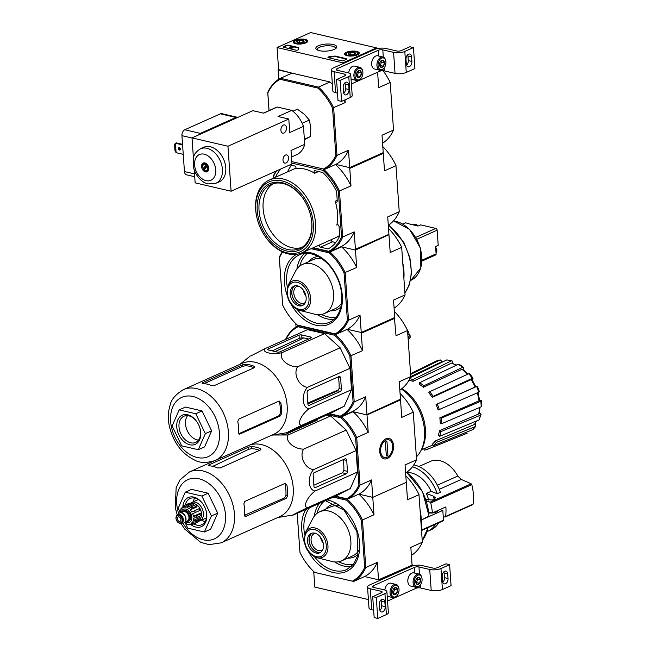 <?xml version="1.0" encoding="UTF-8"?>
<svg xmlns="http://www.w3.org/2000/svg" width="651" height="651" viewBox="0 0 651 651"><rect width="100%" height="100%" fill="white"/><g stroke="black" fill="none" stroke-linecap="round" stroke-linejoin="round"><path stroke-width="0.98" d="M313.725 571.635L314.807 587.104L368.417 599.571M379.134 579.943L412.644 564.946L378.532 579.805L364.601 576.566L379.134 579.943L379.183 580.692M412.644 564.946L412.71 565.882M381.038 591.271A3.19 1.066 -4 0 1 382.121 591.987A3.19 1.066 -4 0 1 381.34 592.768L372.697 596.633L376.294 597.463L384.928 593.598A7.975 2.677 -4 0 0 386.897 591.653A7.975 2.677 -4 0 0 384.18 589.863L373.397 587.357A3.19 1.066 -4 0 1 372.307 586.641A3.19 1.066 -4 0 1 373.088 585.867L414.459 567.355A3.19 1.066 -4 0 1 418.951 566.972L429.733 569.479A7.975 2.677 -4 0 0 440.963 568.526L449.605 564.661L446.008 563.823L437.366 567.696A3.19 1.066 -4 0 1 432.874 568.071L422.092 565.564A7.975 2.677 -4 0 0 410.871 566.516L369.499 585.029A7.975 2.677 -4 0 0 367.53 586.974A7.975 2.677 -4 0 0 370.248 588.764L381.038 591.271L381.144 592.849M367.53 586.974L369.003 607.961A7.975 2.677 -4 0 0 371.721 609.751L373.641 610.199M384.879 602.126A4.223 2.694 103.1 0 0 383.065 599.254A4.223 2.694 103.1 0 0 379.33 604.608L379.647 609.108A4.223 2.694 103.1 0 0 381.462 611.981A4.223 2.694 103.1 0 0 385.197 606.618L384.879 602.126L381.283 601.288L381.6 605.788A4.223 2.694 103.1 0 1 379.924 610.443M381.283 601.288A4.223 2.694 103.1 0 0 381.006 599.953M372.697 596.633L374.162 617.612L377.759 618.45L386.401 614.585A7.975 2.677 -4 0 0 388.362 612.632L386.897 591.653M376.294 597.463L377.759 618.45M387.548 601.036L415.932 588.333A3.19 1.066 -4 0 1 420.416 587.959L431.206 590.465A7.975 2.677 -4 0 0 442.428 589.513L451.07 585.648L449.605 564.661M448.034 578.503L447.717 574.003A4.223 2.694 103.1 0 0 445.902 571.13A4.223 2.694 103.1 0 0 442.167 576.493L442.485 580.985A4.223 2.694 103.1 0 0 444.299 583.866A4.223 2.694 103.1 0 0 448.034 578.503L444.438 577.665L444.128 573.173A4.223 2.694 103.1 0 0 443.844 571.838M442.761 582.319A4.223 2.694 103.1 0 0 444.438 577.665M416.721 578.389A3.686 2.344 -76.9 0 1 416.73 578.381A3.686 2.344 -76.9 0 1 419.138 577.307A3.686 2.344 -76.9 0 1 420.562 579.764A3.686 2.344 -76.9 0 1 419.561 583.296A3.686 2.344 -76.9 0 1 417.145 584.378A3.686 2.344 -76.9 0 1 415.786 582.433A3.686 2.344 -76.9 0 1 415.72 581.929A3.686 2.344 -76.9 0 1 416.721 578.389L419.138 577.307L420.562 579.764L419.561 583.296L417.145 584.378L416.022 582.995M422.068 579.089A5.981 3.808 -76.9 0 1 420.432 584.842A5.981 3.808 -76.9 0 1 414.671 584.639A5.981 3.808 -76.9 0 1 416.705 575.907A5.981 3.808 -76.9 0 1 421.962 578.267A5.981 3.808 -76.9 0 1 422.068 579.089M420.432 584.842L420.139 585.241A6.779 4.313 -76.9 0 1 416.005 587.308A6.779 4.313 -76.9 0 1 413.344 579.724A6.779 4.313 -76.9 0 1 419.073 574.101A6.779 4.313 -76.9 0 1 421.872 577.779L421.962 578.267M416.005 587.308L410.765 586.087A6.779 4.313 -76.9 0 1 407.965 582.409A6.779 4.313 -76.9 0 1 409.699 574.947A6.779 4.313 -76.9 0 1 413.833 572.88L419.073 574.101M407.957 582.352A6.575 4.191 -76.9 0 1 407.941 582.287A6.575 4.191 -76.9 0 1 409.625 575.045A6.575 4.191 -76.9 0 1 409.666 574.996M416.99 578.104A3.19 2.026 -76.9 0 1 417.063 580.83L417.568 579.064L417.006 578.096M415.956 582.873L416.567 582.604L417.063 580.83A3.19 2.026 -76.9 0 1 415.916 582.775M416.567 582.604L419.561 583.296M417.568 579.064L420.562 579.764M393.684 588.699A3.686 2.344 -76.9 0 1 393.684 588.691A3.686 2.344 -76.9 0 1 396.101 587.617A3.686 2.344 -76.9 0 1 397.517 590.075A3.686 2.344 -76.9 0 1 396.516 593.606A3.686 2.344 -76.9 0 1 394.099 594.688A3.686 2.344 -76.9 0 1 392.748 592.744A3.686 2.344 -76.9 0 1 392.683 592.239A3.686 2.344 -76.9 0 1 393.684 588.699L396.101 587.617L397.517 590.075L396.516 593.606L394.099 594.688L392.976 593.305M399.03 589.399A5.981 3.808 -76.9 0 1 397.395 595.152A5.981 3.808 -76.9 0 1 391.633 594.949A5.981 3.808 -76.9 0 1 393.66 586.217A5.981 3.808 -76.9 0 1 398.925 588.577A5.981 3.808 -76.9 0 1 399.03 589.399M397.395 595.152L397.102 595.551A6.779 4.313 -76.9 0 1 392.968 597.618A6.779 4.313 -76.9 0 1 390.299 590.034A6.779 4.313 -76.9 0 1 396.036 584.411A6.779 4.313 -76.9 0 1 398.835 588.089L398.925 588.577M392.968 597.618L387.727 596.397A6.779 4.313 -76.9 0 1 387.215 596.226M384.847 590.042A6.779 4.313 -76.9 0 1 386.661 585.257A6.779 4.313 -76.9 0 1 390.795 583.19L396.036 584.411M384.822 590.042A6.575 4.191 -76.9 0 1 386.588 585.355A6.575 4.191 -76.9 0 1 386.621 585.306M393.945 588.414A3.19 2.026 -76.9 0 1 394.026 591.141L394.522 589.375L393.961 588.406M392.919 593.183L394.026 591.141A3.19 2.026 -76.9 0 1 392.87 593.085M393.521 592.915L396.516 593.606M394.522 589.375L397.517 590.075M277.074 47.547L310.592 32.55L376.49 47.873L342.971 62.862L277.074 47.547L278.644 70.031L330.008 81.969A50.64 35.17 65.9 0 1 332.376 84.248M376.555 48.801L376.49 47.873M343.028 63.619L342.971 62.862M283.738 46.603L286.35 45.432A1.595 0.537 176 0 1 288.596 45.245L298.231 47.482A1.595 0.537 176 0 1 298.768 47.84A1.595 0.537 176 0 1 298.752 47.93A27.912 9.366 176 0 0 298.459 49.541L298.459 49.541A1.595 0.537 176 0 1 297.548 50.103A1.595 0.537 176 0 1 295.823 50.127L283.885 47.352A1.595 0.537 176 0 1 283.34 46.994A1.595 0.537 176 0 1 283.738 46.603L283.771 47.051L286.383 45.879A1.595 0.537 176 0 1 288.629 45.692L298.256 47.93A1.595 0.537 176 0 1 298.687 48.101M341.401 60.722L328.503 57.719A1.595 0.537 176 0 1 327.958 57.361A1.595 0.537 176 0 1 329.373 56.735A27.912 9.366 176 0 0 334.036 56.132A1.595 0.537 176 0 1 335.525 56.149L346.112 58.614A1.595 0.537 176 0 1 346.657 58.964A1.595 0.537 176 0 1 346.267 59.355L343.647 60.527A1.595 0.537 176 0 1 341.401 60.722M334.183 49.427A10.489 3.515 176 0 1 316.614 49.533A10.489 3.515 176 0 1 326.053 44.089A10.489 3.515 176 0 1 336.168 48.166A10.489 3.515 176 0 1 334.183 49.427M305.921 42.86A7.316 2.458 176 0 1 297.955 44.048A7.316 2.458 176 0 1 293.121 42.103A7.316 2.458 176 0 1 300.249 39.133A7.316 2.458 176 0 1 307.72 41.086A7.316 2.458 176 0 1 305.921 42.86M357.44 54.839A7.316 2.458 176 0 1 349.481 56.027A7.316 2.458 176 0 1 344.648 54.082A7.316 2.458 176 0 1 351.776 51.112A7.316 2.458 176 0 1 359.246 53.065A7.316 2.458 176 0 1 357.44 54.839M317.46 50.037A9.13 3.06 176 0 1 317.289 49.517A9.13 3.06 176 0 1 326.175 45.822A9.13 3.06 176 0 1 335.493 48.239A9.13 3.06 176 0 1 335.395 48.776M328.128 57.581A1.595 0.537 176 0 1 329.406 57.182L329.373 56.735M346.527 59.2A1.595 0.537 176 0 0 346.145 59.062L335.558 56.596A1.595 0.537 176 0 0 334.069 56.58A27.912 9.366 176 0 1 329.406 57.182M290.973 48.288L289.19 47.873L293.292 47.181L290.191 47.889L291.282 48.141L290.997 48.735L289.19 47.873M291.282 48.141L290.997 48.735M293.292 47.181L292.673 47.987L291.29 48.182M292.673 47.987L292.649 47.531M291.648 47.515L291.615 47.084M301.608 42.681A3.686 1.237 176 0 1 298.003 42.665A3.686 1.237 176 0 1 297.019 42.258A3.686 1.237 176 0 1 296.815 41.566L299.232 40.484L302.837 40.5L304.025 41.599A3.686 1.237 176 0 1 303.887 41.778A3.686 1.237 176 0 1 301.608 42.681M296.815 41.566A3.686 1.237 176 0 1 299.232 40.484A3.686 1.237 176 0 1 302.837 40.5A3.686 1.237 176 0 1 304.025 41.599M304.351 39.825A5.981 2.01 176 0 1 305.946 40.476A5.981 2.01 176 0 1 300.559 43.584A5.981 2.01 176 0 1 294.797 41.257A5.981 2.01 176 0 1 304.351 39.825M305.946 40.476L306.735 41.078A6.779 2.27 176 0 1 307.239 41.859A6.779 2.27 176 0 1 307.223 42.046L307.239 41.859M293.747 42.99A6.779 2.27 176 0 1 293.715 42.803A6.779 2.27 176 0 1 294.097 41.965L294.797 41.257M299.395 42.836L299.232 40.484M302.967 42.315L302.837 40.5M353.135 54.651A3.686 1.237 176 0 1 349.522 54.643A3.686 1.237 176 0 1 348.537 54.236A3.686 1.237 176 0 1 348.342 53.545L350.759 52.462L354.364 52.479L355.552 53.569A3.686 1.237 176 0 1 355.405 53.756A3.686 1.237 176 0 1 353.135 54.651M348.342 53.545A3.686 1.237 176 0 1 350.759 52.462A3.686 1.237 176 0 1 354.364 52.479A3.686 1.237 176 0 1 355.552 53.569M355.869 51.803A5.981 2.01 176 0 1 357.472 52.454A5.981 2.01 176 0 1 352.085 55.555A5.981 2.01 176 0 1 346.316 53.236A5.981 2.01 176 0 1 355.869 51.803M357.472 52.454L358.262 53.056A6.779 2.27 176 0 1 358.758 53.838A6.779 2.27 176 0 1 358.75 54.025M345.274 54.969A6.779 2.27 176 0 1 345.233 54.782A6.779 2.27 176 0 1 345.624 53.943L346.316 53.236M350.922 54.806L350.759 52.462M354.486 54.293L354.364 52.479M344.875 74.19A3.19 1.066 -4 0 1 345.966 74.906A3.19 1.066 -4 0 1 345.176 75.687L336.543 79.552L340.131 80.39L348.773 76.525A7.975 2.677 -4 0 0 350.734 74.572A7.975 2.677 -4 0 0 348.016 72.79L337.234 70.284A3.19 1.066 -4 0 1 336.152 69.567A3.19 1.066 -4 0 1 336.933 68.786L378.304 50.273A3.19 1.066 -4 0 1 382.796 49.891L393.578 52.397A7.975 2.677 -4 0 0 404.808 51.453L413.45 47.588L409.853 46.75L401.211 50.615A3.19 1.066 -4 0 1 396.719 50.998L385.937 48.491A7.975 2.677 -4 0 0 374.707 49.435L333.336 67.948A7.975 2.677 -4 0 0 331.375 69.901A7.975 2.677 -4 0 0 334.093 71.683L344.875 74.19L344.989 75.776M331.375 69.901L332.84 90.88A7.975 2.677 -4 0 0 335.558 92.67L337.487 93.117M348.724 85.045A4.223 2.694 103.1 0 0 346.902 82.172A4.223 2.694 103.1 0 0 343.175 87.527L343.484 92.027A4.223 2.694 103.1 0 0 345.307 94.9A4.223 2.694 103.1 0 0 349.034 89.545L348.724 85.045L345.128 84.215L345.445 88.707A4.223 2.694 103.1 0 1 343.769 93.362M345.128 84.215A4.223 2.694 103.1 0 0 344.843 82.872M336.543 79.552L338.007 100.539L341.604 101.369L350.238 97.504A7.975 2.677 -4 0 0 352.207 95.559L350.734 74.572M340.131 80.39L341.604 101.369M351.394 83.955L379.769 71.26A3.19 1.066 -4 0 1 384.261 70.878L395.043 73.384A7.975 2.677 -4 0 0 406.273 72.432L414.915 68.567L413.45 47.588M411.88 61.422L411.562 56.93A4.223 2.694 103.1 0 0 409.739 54.057A4.223 2.694 103.1 0 0 406.012 59.412L406.322 63.912A4.223 2.694 103.1 0 0 408.144 66.784A4.223 2.694 103.1 0 0 411.88 61.422L408.283 60.592L407.965 56.092A4.223 2.694 103.1 0 0 407.689 54.757M406.606 65.246A4.223 2.694 103.1 0 0 408.283 60.592M380.566 61.308A3.686 2.344 -76.9 0 1 380.575 61.3A3.686 2.344 -76.9 0 1 382.983 60.226A3.686 2.344 -76.9 0 1 384.399 62.683A3.686 2.344 -76.9 0 1 383.406 66.223A3.686 2.344 -76.9 0 1 380.981 67.305A3.686 2.344 -76.9 0 1 379.631 65.352A3.686 2.344 -76.9 0 1 379.566 64.848A3.686 2.344 -76.9 0 1 380.566 61.308L382.983 60.226L384.399 62.683L383.406 66.223L380.981 67.305L379.867 65.914M385.913 62.008A5.981 3.808 -76.9 0 1 384.277 67.769A5.981 3.808 -76.9 0 1 378.516 67.558A5.981 3.808 -76.9 0 1 380.542 58.826A5.981 3.808 -76.9 0 1 385.807 61.186A5.981 3.808 -76.9 0 1 385.913 62.008M384.277 67.769L383.984 68.16A6.779 4.313 -76.9 0 1 379.85 70.227A6.779 4.313 -76.9 0 1 377.181 62.651A6.779 4.313 -76.9 0 1 382.918 57.028A6.779 4.313 -76.9 0 1 385.717 60.706L385.807 61.186M379.85 70.227L374.61 69.006A6.779 4.313 -76.9 0 1 371.811 65.328A6.779 4.313 -76.9 0 1 373.544 57.874A6.779 4.313 -76.9 0 1 377.678 55.807L382.918 57.028M371.794 65.271A6.575 4.191 -76.9 0 1 371.786 65.214A6.575 4.191 -76.9 0 1 373.471 57.972A6.575 4.191 -76.9 0 1 373.503 57.923M380.835 61.031A3.19 2.026 -76.9 0 1 380.908 63.757L381.405 61.983L380.843 61.015M379.802 65.8L380.908 63.757A3.19 2.026 -76.9 0 1 379.761 65.702M380.404 65.523L383.406 66.223M381.405 61.983L384.399 62.683M357.521 71.618A3.686 2.344 -76.9 0 1 357.529 71.61A3.686 2.344 -76.9 0 1 359.946 70.536A3.686 2.344 -76.9 0 1 361.362 72.993A3.686 2.344 -76.9 0 1 360.361 76.533A3.686 2.344 -76.9 0 1 357.944 77.615A3.686 2.344 -76.9 0 1 356.585 75.662A3.686 2.344 -76.9 0 1 356.52 75.158A3.686 2.344 -76.9 0 1 357.521 71.618L359.946 70.536L361.362 72.993L360.361 76.533L357.944 77.615L356.821 76.224M362.867 72.318A5.981 3.808 -76.9 0 1 361.24 78.079A5.981 3.808 -76.9 0 1 355.47 77.868A5.981 3.808 -76.9 0 1 357.505 69.136A5.981 3.808 -76.9 0 1 362.77 71.496A5.981 3.808 -76.9 0 1 362.867 72.318M361.24 78.079L360.947 78.47A6.779 4.313 -76.9 0 1 356.805 80.537A6.779 4.313 -76.9 0 1 354.144 72.961A6.779 4.313 -76.9 0 1 359.881 67.338A6.779 4.313 -76.9 0 1 362.68 71.016L362.77 71.496M356.805 80.537L351.564 79.316A6.779 4.313 -76.9 0 1 351.06 79.145M348.692 72.969A6.779 4.313 -76.9 0 1 350.498 68.184A6.779 4.313 -76.9 0 1 354.632 66.117L359.881 67.338M348.667 72.961A6.575 4.191 -76.9 0 1 350.425 68.282A6.575 4.191 -76.9 0 1 350.466 68.233M357.79 71.341A3.19 2.026 -76.9 0 1 357.863 74.068L358.367 72.294L357.806 71.325M356.764 76.11L357.863 74.068A3.19 2.026 -76.9 0 1 356.715 76.012M357.366 75.833L360.361 76.533M358.367 72.294L361.362 72.993M437.366 485.198L457.808 476.052A27.668 19.221 -114.1 0 0 430.335 461.404L418.837 466.547M457.808 476.052L461.266 479.47A446.269 183.2 1.7 0 1 471.153 483.807L471.78 484.645A43.381 30.133 -114.1 0 1 473.139 504.126L445.618 516.438A0.96 0.667 65.9 0 1 445.056 516.975L443.258 516.829M426.307 500.741L430.091 502.19A0.96 0.667 65.9 0 1 430.75 503.003A43.381 30.133 65.9 0 1 432.37 512.964L445.878 506.917A43.381 30.133 65.9 0 1 445.618 516.438M413.824 464.871A35.089 24.372 -114.1 0 1 440.41 492.286L437.236 493.71A35.089 24.372 -114.1 0 0 412.465 466.767M406.899 472.528A28.066 19.497 65.9 0 1 431.076 491.359L437.236 493.71M431.076 491.359L426.364 493.466A28.066 19.497 65.9 0 1 428.651 500.058M425.835 499.341L432.386 500.049L435.535 497.844L433.33 496.127L426.364 493.466M428.871 516.202L421.303 519.994A43.861 30.459 -114.1 0 0 420.139 510.579M439.718 509.676L442.802 510.392L421.335 520.003L422.019 529.833A0.797 0.553 65.9 0 1 421.547 530.451L421.522 530.451M443.022 520.841A0.797 0.553 -114.1 0 0 443.494 520.222L442.802 510.392M437.545 510.653A5.582 1.872 176 0 1 437.562 510.766A5.582 1.872 176 0 1 434.681 512.638A5.582 1.872 176 0 1 428.911 512.907M430.734 513.061L430.693 512.573M297.173 513.297L299.956 552.382A49.842 34.617 -114.1 0 0 305.457 561.829A49.842 34.617 -114.1 0 0 314.636 572.4L352.337 581.164A49.842 34.617 -114.1 0 0 364.658 567.42L361.362 520.255A49.842 34.617 -114.1 0 0 346.682 500.237L347.308 499.284L334.923 496.404L347.308 499.284L358.831 494.133L372.771 497.372L358.831 494.133A50.64 35.17 65.9 0 1 373.991 514.803L372.771 497.372L406.281 482.375L372.771 497.372L371.55 479.942A50.64 35.17 65.9 0 1 358.831 494.133L347.308 499.284L346.576 498.731A49.842 34.617 -114.1 0 0 358.896 484.987L360.027 485.093L371.55 479.942M411.391 555.417A50.64 35.17 -114.1 0 0 422.353 542.218L418.959 494.483A49.842 34.617 -114.1 0 0 413.458 485.036A49.842 34.617 -114.1 0 0 413.393 484.946M346.682 500.237L333.312 497.128M299.956 552.382L297.222 513.281M352.337 581.164L314.636 572.4M364.658 567.42L365.797 567.526A50.64 35.17 -114.1 0 1 353.078 581.717L364.601 576.566A50.64 35.17 65.9 0 0 377.311 562.374L365.797 567.526L362.469 519.962L373.991 514.803M413.458 485.036L413.336 484.857A50.64 35.17 -114.1 0 1 419.024 494.654L407.502 499.805L405.068 464.944L416.583 459.785L413.263 412.221L401.74 417.372L400.52 399.942L367.001 414.939L368.222 432.37L356.707 437.529L360.027 485.093A50.64 35.17 -114.1 0 1 347.308 499.284A50.64 35.17 -114.1 0 1 362.469 519.962L361.362 520.255M378.532 579.805L377.311 562.374M412.05 564.808L410.83 547.377L422.353 542.218M305.522 561.911A50.64 35.17 -114.1 0 0 305.579 562A50.64 35.17 -114.1 0 0 315.051 572.88M413.336 484.857A50.64 35.17 -114.1 0 0 405.825 475.848M316.915 557.687L332.124 561.504A26.87 18.667 -114.1 0 0 341.637 560.845A26.87 18.667 -114.1 0 0 347.691 528.693A26.87 18.667 -114.1 0 0 319.682 511.792A26.87 18.667 -114.1 0 0 312.854 518.448L305.563 532.323L304.107 540.24C305.335 549.2 309.607 555.018 316.915 557.687A15.827 10.994 -114.1 0 0 326.086 538.361A15.827 10.994 -114.1 0 0 305.563 532.323M307.5 541.258A10.603 7.364 -114.1 0 0 319.804 552.797A10.603 7.364 -114.1 0 0 322.196 540.102A10.603 7.364 -114.1 0 0 311.137 533.429A10.603 7.364 -114.1 0 0 307.5 541.258M320.585 537.335A9.13 6.339 -114.1 0 0 323.189 543.154M315.426 533.332A9.13 6.339 -114.1 0 0 314.213 533.682A9.13 6.339 -114.1 0 0 311.08 540.411A9.13 6.339 -114.1 0 0 321.667 550.339A9.13 6.339 -114.1 0 0 322.733 549.664M312.293 533.071A10.489 7.283 -114.1 0 0 309.16 540.574A10.489 7.283 -114.1 0 0 320.837 552.178M311.951 533.145A10.603 7.364 -114.1 0 0 309.07 540.558A10.603 7.364 -114.1 0 0 320.561 552.373M427.072 531.607A35.089 24.372 -114.1 0 0 427.617 531.371L430.791 529.947A35.089 24.372 -114.1 0 0 438.831 522.777M427.617 531.371A35.089 24.372 -114.1 0 0 435.657 524.193M432.37 512.964L428.822 512.142M285.561 339.464A50.241 34.894 65.9 0 1 298.361 325.72L335.175 334.28A50.241 34.894 65.9 0 1 350.995 355.853L354.209 401.903A50.241 34.894 65.9 0 1 340.945 416.713L329.162 413.971L341.547 416.852L353.07 411.701L367.001 414.939M394.384 317.68L396.028 335.704L407.55 330.545L410.765 376.595L399.25 381.755L400.471 399.193L399.917 399.804L400.52 399.942M479.584 399.885L481.414 400.642L481.805 406.224L481.179 406.81A39.247 27.261 -114.1 0 0 480.788 401.26L441.24 418.17L439.832 417.844L479.014 400.837A36.879 25.617 -114.1 0 0 477.273 392.87M479.445 412.644L481.032 414.557L480.397 415.224L440.898 431.605A37.717 26.195 -114.1 0 1 439.555 436.333L438.213 435.364A35.854 24.909 65.9 0 0 439.555 430.628L440.898 431.605M475.401 423.231L475.621 426.446L436.333 442.411L435.259 440.947L474.262 424.566A36.879 25.617 -114.1 0 0 476.345 421.083M410.618 374.431L439.921 360.019A39.247 27.261 -114.1 0 0 435.975 361.191L440.247 359.913L442.517 361.932M456.245 365.284A36.879 25.617 -114.1 0 0 451.395 363.16L413.051 381.315L412.929 379.557L451.224 360.931L452.038 360.857L453.055 363.388M463.504 367.351L462.576 367.367A39.247 27.261 -114.1 0 0 458.328 364.3L459.199 364.235L463.504 367.351L463.357 369.589M472.707 378.923L472.252 378.353L472.707 378.923L472.032 379.679M475.8 386.71L436.056 404.531L475.157 387.142A36.879 25.617 -114.1 0 0 471.112 379.631L432.207 397.37L433.118 396.361L472.252 378.353A39.247 27.261 -114.1 0 0 468.842 373.698L429.709 391.707L428.797 392.724A35.854 24.909 65.9 0 1 432.207 397.37M439.832 417.844A35.854 24.909 65.9 0 1 440.222 423.394L441.622 423.72L481.179 406.81M480.788 401.26L481.414 400.642M477.875 392.293L479.632 400.227L479.014 400.837M441.622 423.72A37.717 26.195 -114.1 0 0 441.24 418.17M478.794 391.951L478.786 392.195A39.247 27.261 -114.1 0 0 476.735 386.678L476.735 386.434M436.056 404.531A35.854 24.909 65.9 0 1 438.115 410.049L478.786 392.195M439.36 409.682A37.717 26.195 -114.1 0 0 437.309 404.165M471.112 379.631L471.552 380.217M468.842 373.698L469.298 374.276M433.118 396.361A37.717 26.195 -114.1 0 0 429.709 391.707M467.247 374.431A36.879 25.617 -114.1 0 0 462.047 369.272L423.41 387.28L423.834 385.783L462.576 367.367M462.047 369.272L462.967 369.263L467.898 374.138M458.328 364.3L419.586 382.707L419.163 384.204A35.854 24.909 65.9 0 1 423.41 387.28M423.834 385.783A37.717 26.195 -114.1 0 0 419.586 382.707M451.395 363.16L456.75 365.048M451.224 360.931A39.247 27.261 -114.1 0 0 446.789 359.905L410.309 377.645M446.789 359.905L452.038 360.857M412.929 379.557A37.717 26.195 -114.1 0 0 409.78 378.736M408.934 380.322A35.854 24.909 65.9 0 1 413.051 381.315M442.444 362.013A36.879 25.617 -114.1 0 0 440.768 362.233L410.765 376.538M440.768 362.233L442.639 361.923M435.975 361.191L410.561 373.682M466.767 433.379A39.247 27.261 -114.1 0 0 466.97 433.297A39.247 27.261 -114.1 0 0 467.182 433.208L428.252 448.954A37.717 26.195 -114.1 0 1 427.976 449.068A37.717 26.195 -114.1 0 1 424.306 450.126L423.809 448.799M428.252 448.954L427.601 447.213L432.996 444.95M427.601 447.213A35.854 24.909 65.9 0 1 427.438 447.278L421.4 449.808M473.114 429.408L472.756 429.636A39.247 27.261 -114.1 0 0 475.621 426.446L473.114 429.408M435.259 440.947A35.854 24.909 65.9 0 1 432.394 444.137L433.476 445.61L472.756 429.636M476.744 420.912L474.262 424.566M433.476 445.61A37.717 26.195 -114.1 0 0 436.333 442.411M479.999 407.306L479.323 413.32L478.697 413.979A36.879 25.617 -114.1 0 0 479.396 407.567M439.555 430.628L478.697 413.979M481.032 414.557L479.055 419.952A39.247 27.261 -114.1 0 0 480.397 415.224M439.555 436.333L479.055 419.952M335.485 496.16L346.576 498.731M355.592 437.822A49.842 34.617 -114.1 0 0 340.912 417.804L341.547 416.852A50.64 35.17 -114.1 0 1 356.707 437.529L355.592 437.822L358.896 484.987M327.551 414.695L340.912 417.804M326.794 415.037L330.659 415.932L346.226 430.083L356.073 450.606L357.57 472.008L350.311 488.559L336.241 495.818L293.674 514.868C289.882 516.365 298.288 512.028 307.744 507.609L350.311 488.559M385.953 438.798A10.489 6.681 -76.9 0 1 393.489 445.081A10.489 6.681 -76.9 0 1 388.02 458.158A10.489 6.681 -76.9 0 1 379.932 453.186A10.489 6.681 -76.9 0 1 382.617 441.638A10.489 6.681 -76.9 0 1 385.953 438.798M407.689 402.603L407.575 402.424A50.64 35.17 -114.1 0 1 413.263 412.221L413.198 412.05A49.842 34.617 -114.1 0 0 407.689 402.603A49.842 34.617 -114.1 0 0 407.632 402.513M405.63 472.984A50.64 35.17 -114.1 0 0 416.583 459.785M407.575 402.424A50.64 35.17 -114.1 0 0 400.064 393.416M353.07 411.701A50.64 35.17 65.9 0 1 368.222 432.37M416.38 456.904A41.469 28.799 -114.1 0 0 424.517 430.49A41.469 28.799 -114.1 0 0 423.158 421.758A41.469 28.799 -114.1 0 0 414.329 402.025A41.469 28.799 -114.1 0 0 401.366 389.038M421.059 450.386A39.996 27.781 -114.1 0 0 425.428 429.334A39.996 27.781 -114.1 0 0 401.927 388.606M423.158 421.758L423.069 421.376A39.996 27.781 -114.1 0 0 414.549 402.342L414.329 402.025M277.684 517.553L293.674 514.868M273.086 435.014L288.084 434.982C284.601 440.792 293.91 449.247 303.651 449.125C299.012 456.221 304.912 468.492 313.505 469.656C307.182 476.939 308.086 489.707 315.003 491.057C306.922 497.356 302.585 507.243 307.744 507.609M315.003 491.057L357.57 472.008M313.505 469.656L356.073 450.606M303.651 449.125L346.226 430.083M288.084 434.982L330.659 415.932M280.768 433.745L283.397 434.355A1.912 0.643 -4 0 0 286.09 434.127L316.777 420.4A2.392 0.806 -4 0 0 317.371 419.814A2.392 0.806 -4 0 0 316.988 419.423M314.303 472.61A1.912 1.221 103.1 0 0 313.172 474.97L313.969 486.362A1.912 1.221 103.1 0 0 314.791 487.656A1.912 1.221 103.1 0 0 315.353 487.591L346.348 473.725A1.912 1.221 103.1 0 0 347.479 471.365L346.714 460.42A2.392 1.522 103.1 0 0 345.689 458.792A2.392 1.522 103.1 0 0 344.989 458.874L314.303 472.61M343.126 459.712A38.1 26.463 -114.1 0 1 343.809 470.51L342.385 472.805L313.888 485.166M194.641 498.072A14.355 9.968 -114.1 0 0 193.323 501.75M201.533 520.092A14.355 9.968 -114.1 0 0 205.146 521.565M193.803 523.9A14.355 9.968 -114.1 0 0 201.729 524.722A14.355 9.968 -114.1 0 0 206.644 514.127A14.355 9.968 -114.1 0 0 206.221 511.304M202.998 504.11A14.355 9.968 -114.1 0 0 190.002 498.52A14.355 9.968 -114.1 0 0 185.332 504.973M190.645 524.454A15.95 11.075 -114.1 0 0 206.798 514.876A15.95 11.075 -114.1 0 0 206.277 511.515A15.95 11.075 -114.1 0 0 202.876 503.931A15.95 11.075 -114.1 0 0 190.564 496.908A15.95 11.075 -114.1 0 0 182.866 506.38M180.124 512.207L178.211 508.228L185.258 492.172L201.859 496.038L211.42 515.95L204.373 532.005L187.773 528.148L185.437 523.29M204.373 532.005L210.655 529.19L217.703 513.134L211.42 515.95M201.859 496.038L208.141 493.222L217.703 513.134M185.258 492.172L191.54 489.365L208.141 493.222M259.546 450.362A36.594 25.413 -114.1 0 0 251.465 448.669L248.796 449.28L212.804 466.344M284.463 497.934L286.212 498.34L287.604 496.038A38.832 26.976 -114.1 0 0 287.563 490.423A38.832 26.976 -114.1 0 0 286.896 485.109L285.195 484.71A36.594 25.413 -114.1 0 1 285.903 495.639L284.463 497.934L244.67 515.193M208.255 465.742L208.214 465.188L208.377 465.75A38.832 26.976 65.9 0 1 217.483 467.866L220.201 467.971L260.31 450.02L260.888 449.32L260.058 448.498A38.832 26.976 -114.1 0 0 251.31 446.537L248.641 447.099L208.214 465.188L208.377 465.75M286.896 485.109L284.845 483.49L244.735 501.441L243.865 503.858A38.832 26.976 65.9 0 1 244.621 509.643A38.832 26.976 65.9 0 1 244.662 515.25L245.785 516.43L245.256 516.495M285.586 483.416L284.845 483.49M286.212 498.34L245.785 516.43L244.857 516.21M180.872 523.192L184.648 529.051L200.711 542.348L209.077 544.651L221.153 542.853L279.914 516.56A38.832 26.976 -114.1 0 0 293.227 487.892A38.832 26.976 -114.1 0 0 249.707 445.056M312.366 422.369A38.1 26.463 -114.1 0 0 310.983 422.108M380.648 451.338A9.13 5.81 -76.9 0 1 385.595 440.304A9.13 5.81 -76.9 0 1 392.48 444.723A9.13 5.81 -76.9 0 1 390.144 454.764A9.13 5.81 -76.9 0 1 380.648 451.338M385.368 442.037L386.946 441.337L387.915 455.277L386.344 455.977L385.368 442.037M386.271 454.894L387.915 455.277M181.751 512.345A5.664 3.93 65.9 0 1 183.077 511.141L184.127 510.669A5.664 3.93 65.9 0 1 190.027 514.233A5.664 3.93 65.9 0 1 188.749 521.003L187.7 521.475A5.664 3.93 65.9 0 1 185.917 521.663M180.905 519.539A2.392 1.66 -114.1 0 0 178.13 516.935A2.392 1.66 -114.1 0 0 177.585 519.799A2.392 1.66 -114.1 0 0 180.083 521.305A2.392 1.66 -114.1 0 0 180.905 519.539M176.169 519.213A4.467 3.1 65.9 0 1 176.014 518.22A4.467 3.1 65.9 0 1 177.544 514.925L178.171 514.648A4.467 3.1 65.9 0 1 182.825 517.455A4.467 3.1 65.9 0 1 181.824 522.794L181.19 523.078A4.467 3.1 65.9 0 1 177.08 521.248M177.658 514.876L178.439 513.859A5.42 3.768 65.9 0 1 179.505 512.996A5.42 3.768 65.9 0 1 185.161 516.406A5.42 3.768 65.9 0 1 183.94 522.899A5.42 3.768 65.9 0 1 182.589 523.119L181.304 523.03M179.611 512.955A5.42 3.768 65.9 0 1 179.717 512.907A5.42 3.768 65.9 0 1 185.372 516.316A5.42 3.768 65.9 0 1 184.152 522.802A5.42 3.768 65.9 0 1 184.046 522.851M183.077 511.141A5.664 3.93 65.9 0 1 188.977 514.705A5.664 3.93 65.9 0 1 187.7 521.475M193.388 516.333L199.849 513.444L200.939 513.696L196.22 515.804L193.388 516.333A8.935 6.201 65.9 0 0 192.68 513.72L200.036 510.368A10.367 7.202 65.9 0 0 199.206 508.643L191.85 511.995A8.935 6.201 65.9 0 0 190.263 509.831L192.476 508L197.188 505.884A10.367 7.202 65.9 0 0 195.878 504.696L191.166 506.812L188.961 508.643A8.935 6.201 65.9 0 0 186.918 507.503L188.57 505.371L193.282 503.264A10.367 7.202 65.9 0 0 191.85 502.922L187.13 505.038L185.478 507.17A8.935 6.201 65.9 0 0 183.533 507.381L184.656 505.298A10.367 7.202 -114.1 0 0 184.298 505.436A10.367 7.202 -114.1 0 0 183.476 505.908L189.01 503.329A10.367 7.202 65.9 0 1 189.368 503.182L184.656 505.298M183.476 505.908L182.353 507.983A8.935 6.201 65.9 0 0 181.019 509.473L181.108 508.382L182.386 507.528M181.1 508.374L180.408 510.864A8.935 6.201 65.9 0 0 180.067 512.776M184.355 522.704L184.607 522.729A8.935 6.201 65.9 0 0 186.65 523.86L187.431 524.494M190.71 524.421L189.148 524.893L187.423 524.503M189.929 524.771L188.082 524.193A8.935 6.201 65.9 0 0 190.035 523.99L192.403 524.511A10.367 7.202 -114.1 0 0 192.761 524.364A10.367 7.202 -114.1 0 0 193.591 523.9L191.215 523.38L193.852 522.2M197.855 520.857L198.303 521.793A10.367 7.202 65.9 0 1 197.481 522.257L192.403 524.511M200.606 518.505L195.894 520.621L193.16 520.507L199.621 517.61L200.606 518.505A10.367 7.202 65.9 0 1 199.995 519.897L195.284 522.012L192.55 521.899A8.935 6.201 65.9 0 1 191.215 523.38M200.939 513.696A10.367 7.202 65.9 0 1 201.061 515.494L196.35 517.602L193.518 518.131A8.935 6.201 65.9 0 1 193.16 520.507M198.303 521.793L193.591 523.9M193.306 503.565A8.935 6.201 65.9 0 1 200.313 509.204A8.935 6.201 65.9 0 1 200.508 518.424M192.68 513.72L200.036 510.368M190.263 509.831L196.732 506.934L197.188 505.884M186.918 507.503L193.38 504.615L193.282 503.264M183.533 507.381L185.836 506.348M189.368 503.182L189.701 503.882M198.026 521.223A10.05 6.982 -114.1 0 0 199.963 520.792A10.05 6.982 -114.1 0 0 203.413 513.379A10.05 6.982 -114.1 0 0 191.76 502.45A10.05 6.982 -114.1 0 0 190.027 503.744M271.605 435.259L287.596 432.573C283.803 434.071 292.226 429.733 301.665 425.315C296.506 424.948 300.852 415.053 308.924 408.763C302.023 407.436 301.096 394.628 307.427 387.361C298.825 386.189 292.942 373.918 297.58 366.839C287.815 366.952 278.522 358.489 282.005 352.687C271.988 354.844 261.702 352.476 264.9 348.708L250.822 355.967M215.074 460.558L273.835 434.266A38.832 26.976 -114.1 0 0 287.148 405.597A38.832 26.976 -114.1 0 0 242.115 363.372L183.346 389.664C175.534 394.457 171.107 399.681 170.074 405.321C168.121 411.562 167.828 418.284 169.195 425.485C173.133 442.192 181.613 453.714 194.633 460.062C199.597 463.024 206.408 463.195 215.074 460.558A38.832 26.976 -114.1 0 0 228.387 431.898A38.832 26.976 -114.1 0 0 183.346 389.664M264.9 348.708L307.467 329.658L324.58 333.637L340.147 347.789L349.994 368.311L351.491 389.721L344.233 406.265L330.163 413.523L287.596 432.573M310.478 336.982L301.73 334.948A1.912 0.643 -4 0 0 299.037 335.175L268.033 349.05A1.912 0.643 -4 0 0 267.561 349.522A1.912 0.643 -4 0 0 268.212 349.945L277.318 352.061A1.912 0.643 -4 0 0 280.011 351.833L310.698 338.105A2.392 0.806 -4 0 0 311.292 337.519A2.392 0.806 -4 0 0 310.478 336.982L310.56 338.17M308.598 339.049A39.898 27.716 -114.1 0 0 301.926 337.828L299.257 338.398L272.191 350.873M307.093 392.675L307.89 404.068A1.912 1.221 103.1 0 0 308.712 405.37A1.912 1.221 103.1 0 0 309.274 405.304L340.27 391.43A1.912 1.221 103.1 0 0 341.401 389.07L340.636 378.125A2.392 1.522 103.1 0 0 339.61 376.498A2.392 1.522 103.1 0 0 338.911 376.587L308.224 390.315A1.912 1.221 103.1 0 0 307.093 392.675M307.882 403.97L337.698 390.836L339.098 388.533A39.898 27.716 -114.1 0 0 339.049 382.918A39.898 27.716 -114.1 0 0 338.39 377.604L340.636 378.125M394.099 308.118A50.64 35.17 -114.1 0 0 405.06 294.919L393.538 300.078L394.758 317.509L361.24 332.506L347.3 329.268L360.638 332.368L361.297 333.255L362.509 350.702L349.88 356.146L353.078 401.805A49.443 34.34 65.9 0 1 340.204 416.16L329.715 413.727M410.024 334.98L409.154 334.451A8.772 6.095 -114.1 0 0 407.013 329.39M408.234 340.367A8.772 6.095 -114.1 0 0 408.909 338.968M410.097 337.495A11.01 7.649 -114.1 0 0 409.943 335.249L408.21 337.381A13.663 9.488 -114.1 0 1 408.372 339.627L410.187 337.275M409.154 334.451L407.86 335.029M401.724 320.373L401.61 320.194A50.241 34.894 -114.1 0 1 407.55 330.545L407.485 330.366A49.443 34.34 -114.1 0 0 401.724 320.373A49.443 34.34 -114.1 0 0 401.667 320.284M394.807 318.258L361.297 333.255M400.471 399.193L366.407 414.801L352.46 411.562L340.945 416.713L340.204 416.16M399.917 399.804L366.407 414.801M296.026 327.03L295.798 323.718M353.078 401.805L354.209 401.903L365.732 396.744L366.952 414.191M286.033 339.252A49.443 34.34 65.9 0 1 298.052 326.745L334.549 335.224A49.443 34.34 65.9 0 1 349.88 356.146M365.732 396.744A50.241 34.894 65.9 0 1 352.46 411.562M347.007 329.398A50.241 34.894 65.9 0 1 362.509 350.702M401.61 320.194A50.241 34.894 -114.1 0 0 394.327 311.43M399.828 390.095A50.241 34.894 -114.1 0 0 410.765 376.595M298.361 325.72L298.052 326.745M334.549 335.224L335.175 334.28M275.17 351.564L303.716 337.975M338.748 389.746L307.817 402.985M185.462 407.07L202.062 410.927L211.624 430.848L204.577 446.903L198.295 449.711L181.694 445.854L172.133 425.941L179.18 409.886L185.462 407.07M238.697 433.753L278.905 415.761L280.312 413.466L281.525 413.743A38.832 26.976 -114.1 0 0 281.484 408.136A38.832 26.976 -114.1 0 0 280.817 402.814L278.766 401.195L238.657 419.146L237.786 421.571A38.832 26.976 65.9 0 1 238.543 427.349A38.832 26.976 65.9 0 1 238.583 432.964L239.706 434.136L239.177 434.209M281.525 413.743L280.133 416.046L239.706 434.136L238.779 433.924M278.766 401.195L279.507 401.13M202.298 383.455L202.136 382.894L202.298 383.455A38.832 26.976 65.9 0 1 211.404 385.579L214.122 385.677L254.232 367.734L254.81 367.026L253.98 366.212A38.832 26.976 -114.1 0 0 245.232 364.243L245.337 365.764L242.668 366.334L204.097 383.594M245.232 364.243L242.563 364.804L202.136 382.894L202.176 383.455M253.98 366.212L254.085 367.725A37.237 25.869 -114.1 0 0 245.337 365.764M280.312 413.466A37.237 25.869 -114.1 0 0 280.288 407.851A37.237 25.869 -114.1 0 0 279.605 402.538L280.817 402.814M202.062 410.927L195.78 413.743L205.342 433.656L211.624 430.848M205.342 433.656L198.295 449.711M195.78 413.743L179.18 409.886M187.553 415.639A14.355 9.968 -114.1 0 0 187.179 430.498A14.355 9.968 -114.1 0 0 198.506 440.117M196.919 421.815A14.355 9.968 -114.1 0 0 183.924 416.225A14.355 9.968 -114.1 0 0 180.685 433.403A14.355 9.968 -114.1 0 0 195.65 442.428A14.355 9.968 -114.1 0 0 200.565 431.833A14.355 9.968 -114.1 0 0 200.142 429.017M200.72 432.581A15.95 11.075 -114.1 0 0 200.199 429.229A15.95 11.075 -114.1 0 0 196.797 421.636A15.95 11.075 -114.1 0 0 177.959 419.61A15.95 11.075 -114.1 0 0 186.503 443.469A15.95 11.075 -114.1 0 0 200.72 432.581M301.665 425.315L344.233 406.265M308.924 408.763L351.491 389.721M307.427 387.361L349.994 368.311M297.58 366.839L340.147 347.789M282.005 352.687L324.58 333.637M403.889 278.27A43.861 30.459 -114.1 0 0 402.847 263.281M405.06 294.919L401.667 247.185A49.842 34.617 -114.1 0 0 396.166 237.737A49.842 34.617 -114.1 0 0 396.101 237.648M282.331 251.815A50.64 35.17 -114.1 0 0 279.271 257.34L282.664 305.083A49.842 34.617 -114.1 0 0 288.165 314.531A49.842 34.617 -114.1 0 0 297.344 325.101L335.045 333.865A49.842 34.617 -114.1 0 0 347.365 320.121L344.07 272.956A49.842 34.617 -114.1 0 0 329.39 252.938L330.016 251.986L312.732 247.974L329.414 251.847L340.937 246.696L354.876 249.935L388.395 234.938L355.479 250.074L341.539 246.835A50.64 35.17 65.9 0 1 356.699 267.504L355.479 250.074M347.365 320.121L348.505 320.227L360.019 315.076A50.64 35.17 65.9 0 1 347.3 329.268L335.786 334.419A50.64 35.17 -114.1 0 0 348.505 320.227L345.176 272.663A50.64 35.17 -114.1 0 0 330.016 251.986L341.539 246.835M329.39 252.938L311.129 248.69M282.746 252.01A49.842 34.617 -114.1 0 0 279.36 257.918L279.271 257.34M282.664 305.083L279.36 257.918M335.045 333.865L297.344 325.101M396.166 237.737L396.044 237.558A50.64 35.17 -114.1 0 1 401.732 247.356L390.209 252.507L388.989 235.076M344.07 272.956L356.699 267.504M361.24 332.506L360.019 315.076M288.23 314.612A50.64 35.17 -114.1 0 0 288.287 314.702A50.64 35.17 -114.1 0 0 297.759 325.581M396.044 237.558A50.64 35.17 -114.1 0 0 388.533 228.55M299.623 310.389L314.832 314.205A26.87 18.667 -114.1 0 0 324.336 313.546A26.87 18.667 -114.1 0 0 330.399 281.395A26.87 18.667 -114.1 0 0 302.389 264.493A26.87 18.667 -114.1 0 0 295.562 271.15L288.271 285.024L286.814 292.942C288.043 301.901 292.315 307.72 299.623 310.389A15.827 10.994 -114.1 0 0 308.794 291.062A15.827 10.994 -114.1 0 0 288.271 285.024M290.208 293.959A10.603 7.364 -114.1 0 0 302.512 305.498A10.603 7.364 -114.1 0 0 304.904 292.804A10.603 7.364 -114.1 0 0 293.845 286.131A10.603 7.364 -114.1 0 0 290.208 293.959M303.293 290.037A9.13 6.339 -114.1 0 0 305.897 295.855M298.134 286.033A9.13 6.339 -114.1 0 0 296.921 286.383A9.13 6.339 -114.1 0 0 293.788 293.121A9.13 6.339 -114.1 0 0 304.375 303.04A9.13 6.339 -114.1 0 0 305.441 302.365M295.001 285.773A10.489 7.283 -114.1 0 0 291.868 293.284A10.489 7.283 -114.1 0 0 303.545 304.88M294.659 285.846A10.603 7.364 -114.1 0 0 291.778 293.259A10.603 7.364 -114.1 0 0 303.268 305.075M418.105 226.043A4.467 3.1 -114.1 0 0 415.802 224.465A4.467 3.1 -114.1 0 0 414.272 224.587L413.409 224.977M436.056 253.182A4.467 3.1 -114.1 0 0 435.641 247.242M402.806 224.05L405.589 222.797L411.009 224.416M410.984 224.05L418.072 226.06L420.684 224.888L435.844 228.411A1.595 1.107 65.9 0 1 437.147 230.185L416.835 239.275M437.147 230.185L438.213 245.394L435.592 246.566L436.105 253.841A1.595 1.107 65.9 0 1 435.552 255.013L421.978 261.092M414.988 225.344A4.467 3.1 -114.1 0 0 414.345 225.116A4.467 3.1 -114.1 0 0 413.727 225.043M269.058 110.589L267.838 93.052A49.842 34.617 65.9 0 1 280.15 79.308L317.859 88.072L318.494 87.12A50.64 35.17 65.9 0 1 333.646 107.797L336.974 155.361A50.64 35.17 65.9 0 1 324.255 169.553L323.645 169.415A50.241 34.894 65.9 0 1 339.464 190.987L350.987 185.836L349.766 168.389L349.115 167.502L335.778 164.402L349.709 167.641L383.227 152.643L382.007 135.213L393.529 130.054L390.201 82.49L378.679 87.641L377.604 72.228M388.305 225.23A50.241 34.894 -114.1 0 0 399.242 211.73L395.954 165.5A49.443 34.34 -114.1 0 0 390.201 155.508A49.443 34.34 -114.1 0 0 390.136 155.418M337.69 224.717L336.836 225.108A1.595 1.107 65.9 0 1 337.202 224.774A1.595 1.107 65.9 0 1 339.049 226.507L339.708 235.922A47.051 32.68 65.9 0 1 328.047 248.934L320.52 247.185A1.595 1.107 65.9 0 1 319.226 245.069M335.737 242.538L332.563 241.798A1.595 1.107 65.9 0 1 331.269 239.674M289.939 164.882L294.675 165.989A1.595 1.107 65.9 0 1 295.888 167.274A1.595 1.107 65.9 0 1 295.587 168.845A39.874 27.692 65.9 0 1 314.645 173.28A1.595 1.107 65.9 0 1 314.628 170.79A1.595 1.107 65.9 0 1 315.174 170.749L322.701 172.499A47.051 32.68 65.9 0 1 336.6 191.459L337.259 200.874A1.595 1.107 65.9 0 1 336.713 202.046A1.595 1.107 65.9 0 1 335.167 201.273A39.874 27.692 65.9 0 1 337.552 213.552A39.874 27.692 65.9 0 1 336.836 225.108M337.218 200.353L335.167 201.273M318.542 171.53L314.645 173.28M275.495 177.275L275.495 177.251A47.051 32.68 65.9 0 1 281.004 168.878M276.52 170.887A49.443 34.34 65.9 0 0 273.656 176.234L273.778 178.04M313.294 247.722L328.682 251.294A49.443 34.34 65.9 0 0 341.547 236.94L342.686 237.037L354.201 231.878L355.422 249.325L354.876 249.935M291.892 163.124L323.018 170.359A49.443 34.34 65.9 0 1 338.357 191.28L341.547 236.94M382.853 152.814L383.276 153.392L349.766 168.389M399.242 211.73L387.719 216.889L388.94 234.327L388.395 234.938M388.94 234.327L355.422 249.325M273.656 176.234L273.729 178.065M338.357 191.28L339.464 190.987L342.686 237.037A50.241 34.894 65.9 0 1 329.414 251.847L328.682 251.294M390.201 155.508L390.079 155.329A50.241 34.894 -114.1 0 1 396.02 165.679L384.497 170.839L383.276 153.392M354.201 231.878A50.241 34.894 65.9 0 1 340.937 246.696M335.477 164.532A50.241 34.894 65.9 0 1 350.987 185.836M273.566 175.672A50.241 34.894 65.9 0 1 275.837 171.197M390.079 155.329A50.241 34.894 -114.1 0 0 382.804 146.565M323.018 170.359L323.645 169.415M265.209 236.492A38.279 26.585 -114.1 0 0 297.417 252.824A38.279 26.585 -114.1 0 0 313.318 223.578A38.279 26.585 -114.1 0 0 278.88 180.408A38.279 26.585 -114.1 0 0 257.055 218.272A38.279 26.585 -114.1 0 0 265.209 236.492L265.445 236.834A39.874 27.692 -114.1 0 0 301.893 252.824L335.932 237.591A39.874 27.692 -114.1 0 0 339.667 235.385M275.495 177.251L287.539 171.864A47.051 32.68 65.9 0 1 291.51 165.248M301.893 252.824A39.874 27.692 -114.1 0 0 315.564 223.391A39.874 27.692 -114.1 0 0 269.319 180.034A39.874 27.692 -114.1 0 0 256.958 217.857L257.055 218.272M311.878 223.244A36.366 25.259 -114.1 0 0 310.69 215.595A36.366 25.259 -114.1 0 0 302.943 198.286A36.366 25.259 -114.1 0 0 259.993 193.672A36.366 25.259 -114.1 0 0 279.466 248.08A36.366 25.259 -114.1 0 0 311.878 223.244M273.168 183.72A35.089 24.372 -114.1 0 0 267.235 224.644A35.089 24.372 -114.1 0 0 301.706 247.502M303.04 198.425A35.089 24.372 -114.1 0 0 271.068 184.493A35.089 24.372 -114.1 0 0 263.15 226.475A35.089 24.372 -114.1 0 0 299.729 248.552A35.089 24.372 -114.1 0 0 311.756 222.65A35.089 24.372 -114.1 0 0 310.649 215.424M267.838 93.052L267.748 92.475A50.64 35.17 65.9 0 1 280.467 78.283L318.494 87.12L330.008 81.969M278.62 69.633L291.982 73.132L280.467 78.283L280.15 79.308M267.748 92.475L269.018 110.613M317.859 88.072A49.842 34.617 65.9 0 1 332.539 108.09L335.835 155.255A49.842 34.617 65.9 0 1 323.514 169L291.786 161.627M344.973 99.863L345.168 102.638L332.539 108.09M335.835 155.255L336.974 155.361L348.497 150.21L349.709 167.641M348.497 150.21A50.64 35.17 65.9 0 1 335.778 164.402L324.255 169.553L323.514 169M384.578 72.782A49.842 34.617 -114.1 0 1 384.635 72.871A49.842 34.617 -114.1 0 1 390.144 82.319L390.201 82.49A50.64 35.17 -114.1 0 0 384.513 72.692A50.64 35.17 -114.1 0 0 383.105 70.731M278.701 79.284L278.05 69.885M382.568 143.253A50.64 35.17 -114.1 0 0 393.529 130.054M343.988 100.303A50.64 35.17 65.9 0 1 345.168 102.638M304.399 139.696L310.503 136.49L310.812 127.873L309.355 120.053L304.261 114.218L297.393 109.189L292.86 111.215M309.355 120.053L302.178 123.259M310.503 136.49L304.367 139.241M291.461 157.021L296.653 154.702A25.763 17.894 -114.1 0 0 304.725 144.351L291.005 150.495L291.949 163.979L231.105 191.207L195.154 182.858L194.258 170.057M304.725 144.351L303.472 126.367A25.763 17.894 -114.1 0 0 291.746 110.377L277.367 107.033A25.763 17.894 -114.1 0 0 275.601 107.667L263.419 113.119M194.73 176.73L186.511 174.826A4.785 3.043 -76.9 0 1 184.453 171.571L181.938 135.66A4.785 3.043 -76.9 0 1 184.77 129.761L220.38 113.827A4.785 3.043 -76.9 0 1 221.779 113.656L237.355 117.278A4.785 3.043 -76.9 0 1 237.753 117.424M182.549 144.335L176.283 142.878L175.444 143.253L174.541 144.392L174.989 150.837L176.104 152.692L183.248 154.352M182.589 144.913L175.444 143.253L176.104 152.692M204.129 169.708L207.124 166.363A3.19 2.213 65.9 0 1 207.01 169.919A3.19 2.213 65.9 0 1 204.129 169.708L204.259 169.919A3.987 2.767 65.9 0 0 207.319 170.814L208.475 170.302M203.21 168.454A3.19 2.213 65.9 0 1 202.876 167.527A3.19 2.213 65.9 0 1 203.584 164.662A3.19 2.213 65.9 0 1 206.204 165.11L203.21 168.454L204.381 168.194A3.987 2.767 -114.1 0 0 204.845 168.91M208.58 167.128A3.987 2.767 65.9 0 1 207.319 170.814M207.124 166.363L208.043 165.688M202.852 167.429A3.987 2.767 65.9 0 1 202.827 167.315A3.987 2.767 65.9 0 1 204.064 163.539A3.987 2.767 65.9 0 1 207.124 164.434L206.204 165.11M277.367 107.033L263.647 113.168L252.865 110.662L192.012 137.89L193.42 157.99M203.617 147.346A18.952 13.166 65.9 0 1 223.57 159.178A18.952 13.166 65.9 0 1 219.094 181.938L215.758 183.33A18.863 13.101 65.9 0 0 220.217 160.675A18.863 13.101 65.9 0 0 200.353 148.9L203.617 147.346M192.012 137.89L227.956 146.247L231.105 191.207M286.049 162.994A4.223 2.694 -76.9 0 1 284.812 163.132A4.223 2.694 -76.9 0 1 283.152 158.413A4.223 2.694 -76.9 0 1 286.725 154.905A4.223 2.694 -76.9 0 1 288.539 158.698A4.223 2.694 -76.9 0 1 286.049 162.994M283.95 133.016A4.223 2.694 -76.9 0 1 282.721 133.162A4.223 2.694 -76.9 0 1 281.053 128.434A4.223 2.694 -76.9 0 1 284.633 124.927A4.223 2.694 -76.9 0 1 286.44 128.719A4.223 2.694 -76.9 0 1 283.95 133.016M303.472 126.367L289.752 132.511L288.808 119.019L227.956 146.247M291.746 110.377L278.026 116.513L288.808 119.019M198.653 134.92A4.785 3.043 -76.9 0 1 200.345 133.382L235.955 117.44A4.785 3.043 -76.9 0 1 237.355 117.278M205.48 171.905A4.785 3.32 65.9 0 1 201.753 167.681A4.785 3.32 65.9 0 1 203.21 163.043A4.785 3.32 65.9 0 1 208.198 166.054A4.785 3.32 65.9 0 1 207.124 171.774A4.785 3.32 65.9 0 1 205.48 171.905M207.612 171.473A4.785 3.32 65.9 0 1 206.53 171.441A4.785 3.32 65.9 0 1 203.356 168.65M202.803 167.217A4.785 3.32 65.9 0 1 203.763 162.872M207.449 164.768L204.381 168.194M179.326 147.582A1.318 0.911 -114.1 0 0 180.254 149.657M179.456 150.047A1.318 0.911 65.9 0 1 178.431 148.884A1.318 0.911 65.9 0 1 178.838 147.606A1.318 0.911 65.9 0 1 180.205 148.436A1.318 0.911 65.9 0 1 179.912 150.007A1.318 0.911 65.9 0 1 179.456 150.047M370.248 588.764L371.721 609.751M384.928 593.598L386.401 614.585M373.088 585.867L373.194 587.308M414.459 567.355L414.866 573.124M415.851 587.267L415.932 588.333M418.951 566.972L419.456 574.223M420.22 585.135L420.416 587.959M429.733 569.479L431.206 590.465M440.963 568.526L442.428 589.513M447.717 574.003L444.128 573.173M385.197 606.618L381.6 605.788M334.069 56.58L334.036 56.132M335.558 56.596L335.525 56.149M346.145 59.062L346.112 58.614M286.383 45.879L286.35 45.432M288.629 45.692L288.596 45.245M298.256 47.93L298.231 47.482M334.093 71.683L335.558 92.67M348.773 76.525L350.238 97.504M336.933 68.786L337.039 70.227M378.304 50.273L378.703 56.043M379.696 70.194L379.769 71.26M382.796 49.891L383.301 57.142M384.066 68.054L384.261 70.878M393.578 52.397L395.043 73.384M404.808 51.453L406.273 72.432M411.562 56.93L407.965 56.092M349.034 89.545L345.445 88.707M430.75 503.003L471.78 484.645M430.091 502.19L471.153 483.807M439.287 489.308L461.266 479.47M428.952 516.577A43.861 30.459 -114.1 0 0 406.468 472.431M435.853 512.272L435.796 511.434M305.88 509.407A38.515 26.748 -114.1 0 0 301.722 529.588A38.515 26.748 -114.1 0 0 304.432 542.665M308.444 551.641A38.515 26.748 -114.1 0 0 357.7 558.444A38.515 26.748 -114.1 0 0 327.103 499.903M338.74 561.756A35.325 24.535 -114.1 0 0 353.436 564.344M324.296 501.164A35.325 24.535 -114.1 0 0 317.078 513.338M347.724 558.127A28.465 19.774 -114.1 0 0 358.164 554.359M335.534 503.784A28.465 19.774 -114.1 0 0 325.769 509.066M334.663 561.935A36.92 25.641 -114.1 0 0 351.345 566.565M319.47 503.321A36.92 25.641 -114.1 0 0 314.221 516.259M309.518 507.772A36.92 25.641 -114.1 0 0 303.968 529.401A36.92 25.641 -114.1 0 0 304.644 534.658M314.555 556.825A36.92 25.641 -114.1 0 0 346.788 569.552L353.607 564.14L357.928 555.295L356.976 531.729L344.037 510.107L325.37 500.684M341.637 560.845L352.63 555.93A26.87 18.667 -114.1 0 0 358.896 550.25M339.081 505.973A26.87 18.667 -114.1 0 0 330.675 506.869L319.682 511.792M304.652 540.599A14.403 10.001 -114.1 0 0 321.7 556.092A14.403 10.001 -114.1 0 0 320.064 532.648A14.403 10.001 -114.1 0 0 304.652 540.599M422.23 540.509A43.861 30.459 -114.1 0 0 428.041 527.603M443.494 520.222L422.019 529.833M433.33 496.127A36.041 25.031 65.9 0 1 434.315 499.52M343.809 470.51L347.479 471.365M343.305 459.63L346.714 460.42M314.319 487.355L315.353 487.591M342.385 472.805L346.348 473.725M182.923 523.127A32.452 22.541 -114.1 0 0 210.867 539.996A32.452 22.541 -114.1 0 0 225.482 514.949A32.452 22.541 -114.1 0 0 195.064 478.265A32.452 22.541 -114.1 0 0 178.659 513.598M221.153 542.853A38.832 26.976 -114.1 0 0 234.466 514.184A38.832 26.976 -114.1 0 0 189.425 471.959L179.969 479.86L176.152 487.615L175.274 507.772L177.243 515.087M260.058 448.498L260.164 450.085M251.31 446.537L251.465 448.669M248.641 447.099L248.796 449.28M285.903 495.639L287.604 496.038M316.573 419.602L316.638 420.465M185.323 521.931A7.177 4.988 -114.1 0 0 191.825 517.089A7.177 4.988 -114.1 0 0 186.788 509.367A7.177 4.988 -114.1 0 0 181.149 512.614M176.047 518.408A4.069 2.824 65.9 0 1 180.4 516.162A4.069 2.824 65.9 0 1 180.864 522.786A4.069 2.824 65.9 0 1 176.047 518.408M177.544 514.925A4.467 3.1 65.9 0 1 182.199 517.732A4.467 3.1 65.9 0 1 181.19 523.078C178.464 523.55 176.706 521.964 175.916 518.318L177.544 514.925M181.011 512.679L183.045 511.767A5.102 3.548 65.9 0 1 188.359 514.974A5.102 3.548 65.9 0 1 187.211 521.085L185.177 521.996M182.003 512.231A5.501 3.825 65.9 0 1 188.88 514.746A5.501 3.825 65.9 0 1 186.17 521.549M188.57 505.371A10.367 7.202 -114.1 0 0 187.13 505.038M195.284 522.012A10.367 7.202 -114.1 0 0 195.894 520.621M196.35 517.602A10.367 7.202 -114.1 0 0 196.317 516.715A10.367 7.202 -114.1 0 0 196.22 515.804M195.324 512.475A10.367 7.202 -114.1 0 0 194.494 510.75M192.476 508A10.367 7.202 -114.1 0 0 191.166 506.812M301.73 334.948L301.926 337.828M268.033 349.05L268.09 349.912M299.037 335.175L299.257 338.398M339.098 388.533L341.401 389.07M337.698 390.836L340.27 391.43M308.24 405.06L309.274 405.304M219.403 432.655A32.452 22.541 -114.1 0 0 180.978 397.737A32.452 22.541 -114.1 0 0 184.672 450.565A32.452 22.541 -114.1 0 0 219.403 432.655M242.563 364.804L242.668 366.334M278.905 415.761L280.133 416.046M404.906 292.795A43.861 30.459 -114.1 0 0 388.395 225.173M393.521 220.835L409.634 229.412L420.343 247.86L420.863 267.846L410.805 280.361A31.899 22.15 -114.1 0 0 420.155 248.047A31.899 22.15 -114.1 0 0 393.473 220.884M296.677 254.329A38.515 26.748 -114.1 0 0 284.43 282.29A38.515 26.748 -114.1 0 0 287.14 295.367M291.152 304.342A38.515 26.748 -114.1 0 0 329.528 323.978A38.515 26.748 -114.1 0 0 339.13 281.387A38.515 26.748 -114.1 0 0 302.87 252.385M321.448 314.457A35.325 24.535 -114.1 0 0 336.144 317.045M307.646 253.353A35.325 24.535 -114.1 0 0 299.785 266.039M330.431 310.828A28.465 19.774 -114.1 0 0 340.872 307.06M318.241 256.486A28.465 19.774 -114.1 0 0 308.476 261.767M317.371 314.636A36.92 25.641 -114.1 0 0 334.053 319.267M304.603 253.442A36.92 25.641 -114.1 0 0 296.929 268.961M297.263 309.526A36.92 25.641 -114.1 0 0 329.487 322.253C341.881 317.428 345.95 295.692 337.006 277.481C329.007 259.529 310.82 249.056 299.33 254.85A36.92 25.641 -114.1 0 0 286.676 282.103A36.92 25.641 -114.1 0 0 287.343 287.36M324.336 313.546L335.338 308.631A26.87 18.667 -114.1 0 0 341.604 302.951M321.789 258.675A26.87 18.667 -114.1 0 0 313.383 259.57L302.389 264.493M287.36 293.3A14.403 10.001 -114.1 0 0 304.408 308.794A14.403 10.001 -114.1 0 0 302.772 285.35A14.403 10.001 -114.1 0 0 287.36 293.3M435.844 228.411L415.777 237.387M436.105 253.841L422.019 260.14M332.563 241.798L320.52 247.185M184.453 171.571L194.527 173.915M181.938 135.66L192.021 138.004M220.38 113.827L235.955 117.44M184.77 129.761L200.345 133.382M206.09 180.644A14.078 9.781 65.9 0 1 195.544 158.665A14.078 9.781 65.9 0 1 213.862 162.921A14.078 9.781 65.9 0 1 206.09 180.644M445.3 516.935L472.838 504.615M429.147 516.389L422.532 491.66L406.623 472.325M428.203 527.53L422.23 540.574M443.217 520.808L421.75 530.419M471.918 379.5L475.824 386.775M427.976 449.068L467.19 433.208M469.656 373.552L473.065 378.215M477.411 386.303L479.47 391.821M213.422 461.217L189.425 471.959M198.254 499.545L191.76 502.45M206.465 517.887L199.963 520.792M239.885 364.365L250.334 355.959M410.195 337.275L410.032 334.98M204.463 383.642L211.477 380.298M404.922 292.95L409.186 285.097L411.497 273.265L409.918 257.804L403.962 242.652L388.712 224.969M295.977 168.113L269.319 180.034M204.064 163.539L205.22 163.019M200.353 148.9C196.244 151.593 193.998 154.401 193.591 157.314L193.437 167.169C196.041 177.601 203.397 183.175 208.149 183.891L215.758 183.33"/></g></svg>
